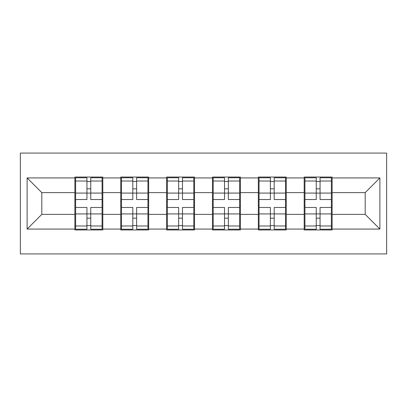 <?xml version="1.0" encoding="UTF-8"?>
<svg xmlns="http://www.w3.org/2000/svg" width="407" height="407" viewBox="0 0 407 407"><rect width="100%" height="100%" fill="white"/><g stroke="black" fill="none" stroke-linecap="round" stroke-linejoin="round"><path stroke-width="0.61" d="M20.35 253.917L386.65 253.917L386.65 153.083L20.35 153.083L20.35 253.917M332.117 201.297L331.379 201.297M304.924 201.297L304.187 201.297M304.187 205.703L304.924 205.703M331.379 205.703L332.117 205.703M286.253 201.297L285.521 201.297M259.061 201.297L258.328 201.297M258.328 205.703L259.061 205.703M285.521 205.703L286.253 205.703M240.395 201.297L239.662 201.297M213.202 201.297L212.464 201.297M212.464 205.703L213.202 205.703M239.662 205.703L240.395 205.703M194.536 201.297L193.798 201.297M167.338 201.297L166.605 201.297M166.605 205.703L167.338 205.703M193.798 205.703L194.536 205.703M148.672 201.297L147.939 201.297M121.479 201.297L120.747 201.297M120.747 205.703L121.479 205.703M147.939 205.703L148.672 205.703M365.191 214.377L365.191 192.623L332.117 192.623L332.117 214.377L365.191 214.377L379.889 229.075L379.889 177.925L332.117 177.925L332.117 177.04L304.187 177.04L304.187 192.623L286.253 192.623L286.253 214.377L304.187 214.377L304.187 192.623M379.889 229.075L332.117 229.075L332.117 229.96L304.187 229.96L304.187 229.075L286.253 229.075L286.253 229.96L258.328 229.96L258.328 229.075L240.395 229.075L240.395 229.96L212.464 229.96L212.464 229.075L194.536 229.075L194.536 229.96L166.605 229.96L166.605 229.075L148.672 229.075L148.672 229.96L120.747 229.96L120.747 229.075L102.813 229.075L102.813 229.96L74.883 229.96L74.883 229.075L27.111 229.075L27.111 177.925L74.883 177.925L74.883 192.623L41.809 192.623L41.809 214.377L74.883 214.377L74.883 192.623M304.187 177.925L286.253 177.925L286.253 177.04L258.328 177.04L258.328 177.925L240.395 177.925L240.395 177.04L212.464 177.04L212.464 177.925L194.536 177.925L194.536 177.04L166.605 177.04L166.605 177.925L148.672 177.925L148.672 177.04L120.747 177.04L120.747 177.925L102.813 177.925L102.813 177.04L74.883 177.04L74.883 177.925M304.187 214.377L304.187 229.075M286.253 214.377L286.253 229.075M286.253 177.925L286.253 192.623M240.395 214.377L258.328 214.377L258.328 192.623L240.395 192.623L240.395 229.075M258.328 214.377L258.328 229.075M258.328 177.925L258.328 192.623M240.395 177.925L240.395 192.623M194.536 214.377L212.464 214.377L212.464 192.623L194.536 192.623L194.536 229.075M212.464 214.377L212.464 229.075M212.464 177.925L212.464 192.623M194.536 177.925L194.536 192.623M148.672 214.377L166.605 214.377L166.605 192.623L148.672 192.623L148.672 229.075M166.605 214.377L166.605 229.075M166.605 177.925L166.605 192.623M148.672 177.925L148.672 192.623M102.813 214.377L120.747 214.377L120.747 192.623L102.813 192.623L102.813 229.075M120.747 214.377L120.747 229.075M120.747 177.925L120.747 192.623M102.813 177.925L102.813 192.623M102.813 201.297L102.076 201.297M75.621 201.297L74.883 201.297M74.883 205.703L75.621 205.703M102.076 205.703L102.813 205.703M74.883 214.377L74.883 229.075M41.809 214.377L27.111 229.075M27.111 177.925L41.809 192.623M332.117 214.377L332.117 229.075M332.117 177.925L332.117 192.623M379.889 177.925L365.191 192.623M102.076 207.468L102.076 229.222L90.756 229.222L90.756 207.468L102.076 207.468L102.076 177.778L90.756 177.778L90.756 181.008L102.076 181.008M75.621 193.076L86.935 193.076L86.935 177.778L75.621 177.778L75.621 207.468L86.935 207.468L86.935 229.222L75.621 229.222L75.621 225.992L86.935 225.992M86.935 188.823L90.756 188.823M90.756 181.451L86.935 181.451M86.935 193.106L90.756 193.106M86.935 193.076L86.935 199.532L75.621 199.532M75.621 181.008L86.935 181.008M86.935 213.894L90.756 213.894M86.935 225.549L90.756 225.549M86.935 218.177L90.756 218.177M75.621 207.468L75.621 225.992M90.756 225.992L102.076 225.992M90.756 181.008L90.756 199.532L102.076 199.532M147.939 207.468L147.939 229.222L136.62 229.222L136.62 207.468L147.939 207.468L147.939 177.778L136.62 177.778L136.62 181.008L147.939 181.008M121.479 193.076L132.799 193.076L132.799 177.778L121.479 177.778L121.479 207.468L132.799 207.468L132.799 229.222L121.479 229.222L121.479 225.992L132.799 225.992M132.799 188.823L136.62 188.823M136.62 181.451L132.799 181.451M132.799 193.106L136.62 193.106M132.799 193.076L132.799 199.532L121.479 199.532M121.479 181.008L132.799 181.008M132.799 213.894L136.62 213.894M132.799 225.549L136.62 225.549M132.799 218.177L136.62 218.177M121.479 207.468L121.479 225.992M136.62 225.992L147.939 225.992M136.62 181.008L136.62 199.532L147.939 199.532M193.798 207.468L193.798 229.222L182.478 229.222L182.478 207.468L193.798 207.468L193.798 177.778L182.478 177.778L182.478 181.008L193.798 181.008M167.338 193.076L178.658 193.076L178.658 177.778L167.338 177.778L167.338 207.468L178.658 207.468L178.658 229.222L167.338 229.222L167.338 225.992L178.658 225.992M178.658 188.823L182.478 188.823M182.478 181.451L178.658 181.451M178.658 193.106L182.478 193.106M178.658 193.076L178.658 199.532L167.338 199.532M167.338 181.008L178.658 181.008M178.658 213.894L182.478 213.894M178.658 225.549L182.478 225.549M178.658 218.177L182.478 218.177M167.338 207.468L167.338 225.992M182.478 225.992L193.798 225.992M182.478 181.008L182.478 199.532L193.798 199.532M239.662 207.468L239.662 229.222L228.342 229.222L228.342 207.468L239.662 207.468L239.662 177.778L228.342 177.778L228.342 181.008L239.662 181.008M213.202 193.076L224.522 193.076L224.522 177.778L213.202 177.778L213.202 207.468L224.522 207.468L224.522 229.222L213.202 229.222L213.202 225.992L224.522 225.992M224.522 188.823L228.342 188.823M228.342 181.451L224.522 181.451M224.522 193.106L228.342 193.106M224.522 193.076L224.522 199.532L213.202 199.532M213.202 181.008L224.522 181.008M224.522 213.894L228.342 213.894M224.522 225.549L228.342 225.549M224.522 218.177L228.342 218.177M213.202 207.468L213.202 225.992M228.342 225.992L239.662 225.992M228.342 181.008L228.342 199.532L239.662 199.532M285.521 207.468L285.521 229.222L274.201 229.222L274.201 207.468L285.521 207.468L285.521 177.778L274.201 177.778L274.201 181.008L285.521 181.008M259.061 193.076L270.38 193.076L270.38 177.778L259.061 177.778L259.061 207.468L270.38 207.468L270.38 229.222L259.061 229.222L259.061 225.992L270.38 225.992M270.38 188.823L274.201 188.823M274.201 181.451L270.38 181.451M270.38 193.106L274.201 193.106M270.38 193.076L270.38 199.532L259.061 199.532M259.061 181.008L270.38 181.008M270.38 213.894L274.201 213.894M270.38 225.549L274.201 225.549M270.38 218.177L274.201 218.177M259.061 207.468L259.061 225.992M274.201 225.992L285.521 225.992M274.201 181.008L274.201 199.532L285.521 199.532M331.379 207.468L331.379 229.222L320.065 229.222L320.065 207.468L331.379 207.468L331.379 177.778L320.065 177.778L320.065 181.008L331.379 181.008M304.924 193.076L316.244 193.076L316.244 177.778L304.924 177.778L304.924 207.468L316.244 207.468L316.244 229.222L304.924 229.222L304.924 225.992L316.244 225.992M316.244 188.823L320.065 188.823M320.065 181.451L316.244 181.451M316.244 193.106L320.065 193.106M316.244 193.076L316.244 199.532L304.924 199.532M304.924 181.008L316.244 181.008M316.244 213.894L320.065 213.894M316.244 225.549L320.065 225.549M316.244 218.177L320.065 218.177M304.924 207.468L304.924 225.992M320.065 225.992L331.379 225.992M320.065 181.008L320.065 199.532L331.379 199.532M75.621 213.924L86.935 213.924M90.756 213.924L102.076 213.924M90.756 193.076L102.076 193.076M121.479 213.924L132.799 213.924M136.62 213.924L147.939 213.924M136.62 193.076L147.939 193.076M167.338 213.924L178.658 213.924M182.478 213.924L193.798 213.924M182.478 193.076L193.798 193.076M213.202 213.924L224.522 213.924M228.342 213.924L239.662 213.924M228.342 193.076L239.662 193.076M259.061 213.924L270.38 213.924M274.201 213.924L285.521 213.924M274.201 193.076L285.521 193.076M304.924 213.924L316.244 213.924M320.065 213.924L331.379 213.924M320.065 193.076L331.379 193.076"/></g></svg>
